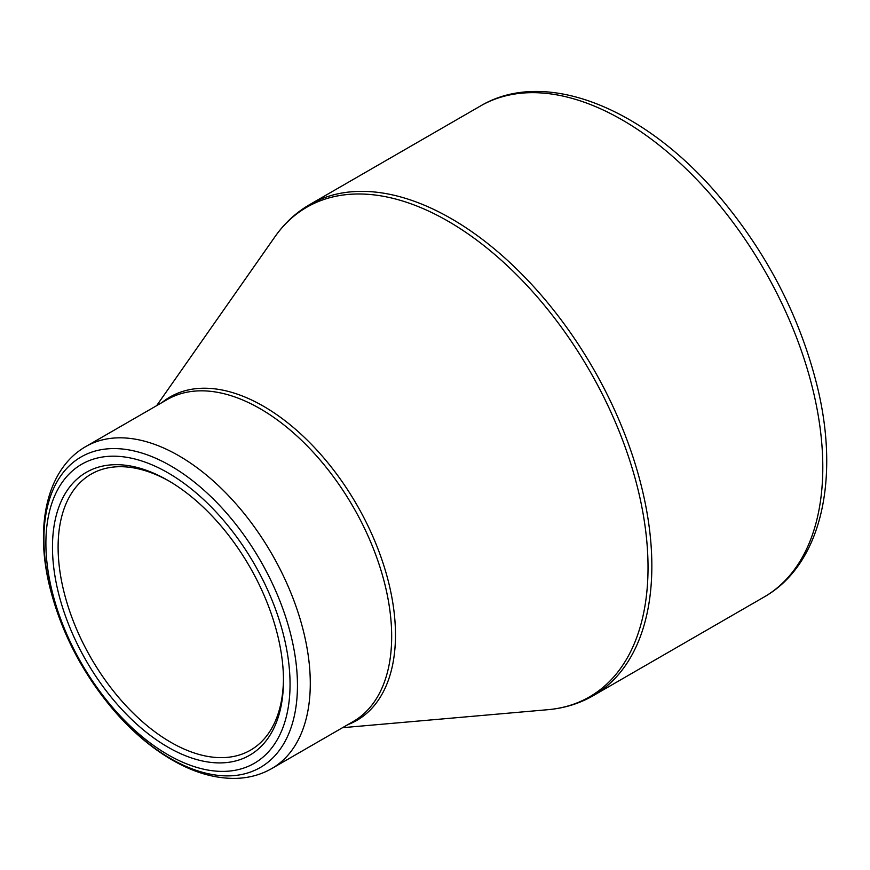 <?xml version="1.0" encoding="UTF-8"?>
<svg xmlns="http://www.w3.org/2000/svg" width="870" height="870" viewBox="0 0 870 870"><rect width="100%" height="100%" fill="white"/><g stroke="black" fill="none" stroke-linecap="round" stroke-linejoin="round"><path stroke-width="1.3" d="M167.975 472.834A172.641 99.669 60 0 1 273.691 745.318A172.641 99.669 60 0 1 62.259 623.246A172.641 99.669 60 0 1 167.975 472.834M167.975 747.167A163.342 94.308 60 0 1 52.472 547.11A163.342 94.308 60 0 1 167.975 480.425A163.342 94.308 60 0 1 283.479 680.481A163.342 94.308 60 0 1 167.975 747.167M169.389 481.262A159.362 92.002 -120 0 0 91.111 474.161A159.362 92.002 -120 0 0 66.685 601.855A159.362 92.002 -120 0 0 170.792 742.284A159.362 92.002 -120 0 0 250.473 750.179A159.362 92.002 -120 0 0 283.468 678.839M309.589 204.646A283.522 163.69 60 0 1 593.122 368.347A283.522 163.69 60 0 1 593.122 695.728L764.077 597.027A283.522 163.69 -120 0 0 764.077 269.646A283.522 163.69 -120 0 0 480.544 105.944L309.589 204.646C295.93 212.584 284.359 223.318 274.887 236.847A282.706 163.223 -120 0 1 448.115 221.23A282.706 163.223 -120 0 1 641.244 503.937A282.706 163.223 -120 0 1 547.882 709.692C564.336 708.245 579.42 703.602 593.122 695.728M161.776 402.701A186.735 107.815 60 0 1 263.447 406.214A186.735 107.815 60 0 1 387.661 578.691A186.735 107.815 60 0 1 347.695 724.721M85.858 446.527A185.919 107.336 60 0 1 178.818 455.739A185.919 107.336 60 0 1 300.28 619.57A185.919 107.336 60 0 1 271.777 768.547L353.166 721.556A185.919 107.336 -120 0 0 381.669 572.58A185.919 107.336 -120 0 0 260.206 408.748A185.919 107.336 -120 0 0 167.247 399.537L85.858 446.527C47.143 468.615 34.735 524.849 49.427 585.564C60.726 631.511 82.269 673.195 114.057 710.638C132.164 731.529 151.532 747.982 172.173 759.999C194.053 772.669 215.368 778.791 236.118 778.378C249.124 777.976 261.011 774.702 271.777 768.547M170.683 758.618A179.274 103.508 -120 0 0 297.453 685.419A179.274 103.508 -120 0 0 170.683 465.852A179.274 103.508 -120 0 0 43.913 539.041A179.274 103.508 -120 0 0 170.683 758.618M342.552 727.69L547.882 709.692M156.633 405.67L274.887 236.847M764.077 597.027C820.899 564.858 839.996 480.381 817.561 387.607C800.161 316.897 766.981 252.702 718.011 195C643.985 108.032 545.109 67.61 480.544 105.944"/></g></svg>
